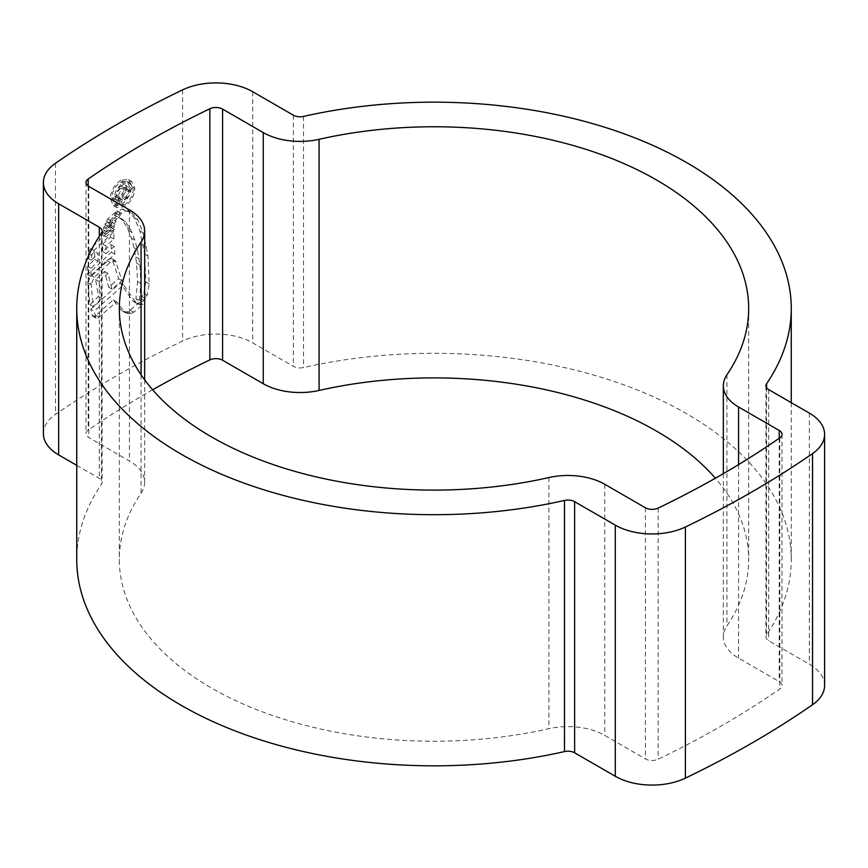 <?xml version="1.0" encoding="UTF-8"?>
<svg xmlns="http://www.w3.org/2000/svg" width="868" height="868" viewBox="0 0 868 868"><rect width="100%" height="100%" fill="white"/><g stroke="black" fill="none" stroke-linecap="round" stroke-linejoin="round"><path stroke-width="0.65" stroke-dasharray="4.34 3.25" d="M152.638 389.786A948.746 547.751 0 0 0 88.178 430.148A9.461 5.468 0 0 0 85.986 433.653A9.461 5.468 0 0 0 88.764 437.515L129.419 460.984A52.047 30.054 180 0 1 144.663 482.239A52.047 30.054 180 0 1 141.072 493.208A314.672 181.672 0 0 0 119.328 559.567A314.672 181.672 0 0 0 548.923 728.686A52.047 30.054 180 0 1 604.746 735.413L645.401 758.892A9.461 5.468 0 0 0 658.15 759.229A948.746 547.751 0 0 0 779.822 688.975A9.461 5.468 0 0 0 782.014 685.481A9.461 5.468 0 0 0 779.236 681.619L738.581 658.139A52.047 30.054 180 0 1 723.337 636.895A52.047 30.054 180 0 1 726.928 625.915A314.672 181.672 0 0 0 748.672 559.567A314.672 181.672 0 0 0 715.362 478.214M824.6 685.481A52.047 30.054 0 0 0 809.356 664.237L768.69 640.758A9.461 5.468 180 0 1 765.923 636.895A9.461 5.468 180 0 1 766.574 634.899A357.258 206.258 0 0 0 791.258 559.567A357.258 206.258 0 0 0 686.621 413.721A357.258 206.258 0 0 0 303.518 367.555A9.461 5.468 180 0 1 293.373 366.329L252.707 342.86A52.047 30.054 0 0 0 182.584 341.015A991.332 572.337 0 0 0 55.454 414.416A52.047 30.054 0 0 0 43.4 433.653M120.826 180.197C114.359 184.678 110.854 190.819 110.29 198.631L113.393 205.586L120.826 204.87C127.325 200.432 130.894 194.323 131.535 186.533L128.312 179.502L120.826 180.197L124.167 182.128L131.654 181.434L134.876 188.464C134.258 196.233 130.688 202.352 124.167 206.801L116.735 207.517L113.632 200.562C114.196 192.75 117.712 186.609 124.167 182.128M118.515 217.608L122.062 218.964L118.71 217.033L122.095 219.886L127.162 227.427L131.459 238.027L134.041 247.803L136.569 263.091L137.545 281.525L135.896 298.939L139.292 300.903L140.898 283.467L139.911 265.022L137.394 249.734L134.811 239.959L130.504 229.358L125.448 221.817L122.062 218.964L115.173 215.676L118.515 217.608L121.455 213.289L125.556 210.946L131.318 212.356L137.838 219.875L143.22 232.895L147.994 256.038L149.188 283.945L147.202 295.218L144.175 300.382L142.243 301.424L139.238 300.87L135.896 298.939L138.902 299.493L140.833 298.451L143.86 293.286L147.202 295.218M115.173 215.676L118.113 211.358L122.204 209.014L127.976 210.425L130.71 211.955L127.368 210.023L134.486 217.944L139.878 230.964L144.641 254.107L145.835 282.002L143.86 293.286M90.793 309.268L120.261 282.925L132.598 300.751L137.524 302.965L139.585 302.552L127.965 311.731L126.034 311.981L121.596 310.603L125.328 312.773L121.596 310.603L113.274 299.84L95.849 315.344L93.863 316.429L92.453 315.985L90.793 309.268L94.145 311.2L96.022 318.122L98.03 318.089L116.627 301.771L124.938 312.534L129.386 313.912L133.791 312.23L142.938 304.494L139.433 304.635L135.951 302.682L123.614 284.856L94.145 311.2M87.766 282.198L90.977 275.395L107.578 259.879L109.466 258.859L112.102 258.805L118.623 278.758L108.684 287.221L104.627 271.434L95.632 279.572L98.42 296.444L89.979 304.733L87.766 282.198L91.118 284.129L93.332 306.664L101.762 298.375L98.974 281.503L107.979 273.366L112.026 289.152L121.976 280.689L115.444 260.736L110.138 262.44L94.33 277.326L91.118 284.129M94.731 251.503L87.983 258.36L88.297 253.597L90.749 248.389L110.648 229.662L110.551 237.105L102.63 244.082L102.684 251.698L110.844 244.526L111.56 252.089L87.559 274.657L87.635 266.389L94.601 259.304L94.731 251.503L98.084 253.434L97.943 261.235L90.988 268.32L90.912 276.588L114.912 254.02L114.185 246.458L106.037 253.64L105.983 246.013L113.903 239.036L114.001 231.593L94.102 250.32L91.65 255.528L91.324 260.302L98.084 253.434M111.288 224.758L110.93 227.579L102.565 234.946L102.815 232.342L111.288 224.758L114.63 226.689L106.167 234.273L105.907 236.877L114.272 229.51L114.63 226.689M112.666 219.376L111.95 222.262L103.455 229.846L103.748 227.308L112.666 219.376L116.019 221.307L107.1 229.25L106.797 231.778L115.303 224.194L116.019 221.307M113.198 217.38L104.919 224.411L107.556 219.116L116.887 210.848L113.198 217.38L116.551 219.311L108.272 226.342L110.909 221.047L120.24 212.779L116.551 219.311M76.742 465.346L99.31 478.376A9.461 5.468 180 0 1 102.077 482.239A9.461 5.468 180 0 1 101.426 484.236A357.258 206.258 0 0 0 76.742 559.567M110.29 198.631L113.632 200.562M131.535 186.533L134.876 188.464M120.826 204.87L124.167 206.801M124.178 205.011C129.733 201.213 132.771 195.994 133.303 189.332L130.601 183.332L124.178 183.907C118.666 187.738 115.661 192.978 115.173 199.651L117.853 205.629L124.178 205.011L120.836 203.079L114.511 203.698L111.82 197.72C112.308 191.069 115.314 185.817 120.836 181.976L124.178 183.907M120.836 181.976L127.26 181.401L129.961 187.401C129.44 194.052 126.392 199.271 120.836 203.079M102.565 234.946L105.907 236.877M102.815 232.342L106.167 234.273M110.93 227.579L114.272 229.51M103.455 229.846L106.797 231.778M103.748 227.308L107.1 229.25M111.95 222.262L115.303 224.194M116.887 210.848L120.24 212.779M107.556 219.116L110.909 221.047M104.919 224.411L108.272 226.342M87.559 274.657L90.912 276.588M87.635 266.389L90.988 268.32M94.601 259.304L97.943 261.235M87.983 258.36L91.324 260.302M88.297 253.597L91.65 255.528M110.648 229.662L114.001 231.593M110.551 237.105L113.903 239.036M102.63 244.082L105.983 246.013M102.684 251.698L106.037 253.64M110.844 244.526L114.185 246.458M111.56 252.089L114.912 254.02M89.979 304.733L93.332 306.664M106.797 260.508L110.138 262.44M112.894 260.205L116.236 262.136M118.623 278.758L121.976 280.689M108.684 287.221L112.026 289.152M104.627 271.434L107.979 273.366M95.632 279.572L98.974 281.503M98.42 296.444L101.762 298.375M120.261 282.925L123.614 284.856M132.598 300.751L135.951 302.682M139.585 302.552L142.938 304.494M130.439 310.299L133.791 312.23M113.274 299.84L116.627 301.771M95.849 315.344L99.202 317.276M138.902 299.493L142.243 301.424M140.833 298.451L144.175 300.382M127.075 189.126L125.534 185.34L120.967 186.056C117.137 188.313 115.032 191.709 114.641 196.233L116.041 199.955L118.764 199.803L118.764 197.72L117.299 197.654L116.594 196.645L117.31 191.828L121.01 188.117L124.471 187.466L125.513 189.875L122.128 195.799L122.128 197.882L127.075 189.126L130.428 191.058L129.343 195.333L125.48 199.814L125.48 197.73L128.855 191.806L128.106 189.604L126.229 189.267L124.352 190.049L119.784 197.199L120.348 199.358L122.106 199.651L122.106 201.734L119.393 201.886L117.983 198.164C118.363 193.651 120.478 190.266 124.308 187.998L128.876 187.271L130.428 191.058M118.764 199.803L122.106 201.734M114.641 196.233L117.983 198.164M118.764 197.72L122.106 199.651M116.442 195.267L119.784 197.199M125.513 189.875L128.855 191.806M122.128 195.799L125.48 197.73M122.128 197.882L125.48 199.814M726.928 374.792L726.928 625.915M303.518 116.42L303.518 367.555M55.454 163.282L55.454 414.416M182.584 89.881L182.584 341.015M809.356 413.103L809.356 664.237M768.69 389.624L768.69 640.758M766.574 387.757L766.574 634.899M293.373 115.205L293.373 366.329M252.707 91.726L252.707 342.86M99.31 236.291L99.31 478.376M101.426 233.101L101.426 484.236M658.15 508.095L658.15 759.229M645.401 507.758L645.401 758.892M779.822 437.852L779.822 688.975M779.236 438.253L779.236 681.619M738.581 464.597L738.581 658.139M88.178 186.012L88.178 430.148M88.764 186.381L88.764 437.515M129.419 209.861L129.419 460.984M141.072 374.792L141.072 493.208M548.923 477.552L548.923 728.686M604.746 484.279L604.746 735.413M129.961 187.401L133.303 189.332M111.82 197.72L115.173 199.651M115.281 212.899L118.634 214.841M106.297 221.242L109.639 223.174M90.749 248.389L94.102 250.32M87.776 282.708L91.118 284.639M90.977 275.395L94.33 277.326M92.106 315.247L95.447 317.178M137.524 302.965L140.876 304.896M127.965 311.731L131.307 313.663M126.034 311.981L129.386 313.912M142.211 296.769L145.564 298.7M145.835 282.002L149.188 283.945M144.641 254.107L147.994 256.038M143.198 245.091L146.54 247.022M139.878 230.964L143.22 232.895M134.486 217.944L137.838 219.875M122.204 209.014L125.556 210.946M118.113 211.358L121.455 213.289M122.095 219.886L125.448 221.817M127.162 227.427L130.504 229.358M128.638 230.4L131.99 232.331M131.459 238.027L134.811 239.959M134.041 247.803L137.394 249.734M135.82 256.928L139.162 258.859M136.569 263.091L139.911 265.022M137.545 281.525L140.898 283.467M121.01 188.117L124.352 190.049M120.967 186.056L124.308 187.998M748.672 308.433L748.672 559.567M765.923 385.761L765.923 636.895M791.258 402.654L791.258 559.567M102.077 231.105L102.077 482.239M782.014 434.347L782.014 685.481M723.337 473.646L723.337 636.895M85.986 182.519L85.986 433.653M144.663 379.848L144.663 482.239M119.328 308.433L119.328 559.567M128.312 179.502L131.654 181.434M113.393 205.586L116.735 207.517M114.511 203.698L117.853 205.629M127.26 181.401L130.601 183.332M112.102 258.805L115.444 260.736M134.117 301.89L137.47 303.822M92.8 316.277L96.153 318.209M116.041 199.965L119.383 201.897M117.299 197.654L120.641 199.586M124.471 187.466L127.813 189.398M125.534 185.34L128.876 187.271"/><path stroke-width="1.3" d="M715.362 478.214A314.672 181.672 0 0 0 656.501 431.103A314.672 181.672 0 0 0 319.077 390.448A52.047 30.054 180 0 1 263.254 383.721L222.599 360.242A9.461 5.468 0 0 0 209.85 359.905A948.746 547.751 0 0 0 152.638 389.786M726.928 374.792A314.672 181.672 0 0 0 748.672 308.433A314.672 181.672 0 0 0 656.501 179.969A314.672 181.672 0 0 0 319.077 139.314A52.047 30.054 180 0 1 263.254 132.587L222.599 109.108A9.461 5.468 0 0 0 209.85 108.771A948.746 547.751 0 0 0 88.178 179.025A9.461 5.468 0 0 0 85.986 182.519A9.461 5.468 0 0 0 88.764 186.381L129.419 209.861A52.047 30.054 180 0 1 144.663 231.105A52.047 30.054 180 0 1 141.072 242.085A314.672 181.672 0 0 0 119.328 308.433A314.672 181.672 0 0 0 548.923 477.552A52.047 30.054 180 0 1 604.746 484.279L645.401 507.758A9.461 5.468 0 0 0 658.15 508.095A948.746 547.751 0 0 0 779.822 437.852A9.461 5.468 0 0 0 782.014 434.347A9.461 5.468 0 0 0 779.236 430.485L738.581 407.016A52.047 30.054 180 0 1 723.337 385.761A52.047 30.054 180 0 1 726.928 374.792M686.621 162.587A357.258 206.258 0 0 0 303.518 116.42A9.461 5.468 180 0 1 293.373 115.205L252.707 91.726A52.047 30.054 0 0 0 182.584 89.881A991.332 572.337 0 0 0 55.454 163.282A52.047 30.054 0 0 0 43.4 182.519A52.047 30.054 0 0 0 58.644 203.763L99.31 227.242A9.461 5.468 180 0 1 102.077 231.105A9.461 5.468 180 0 1 101.426 233.101A357.258 206.258 0 0 0 76.742 308.433A357.258 206.258 0 0 0 564.482 500.445A9.461 5.468 180 0 1 574.627 501.671L615.293 525.14A52.047 30.054 0 0 0 685.416 526.985A991.332 572.337 0 0 0 812.546 453.584A52.047 30.054 0 0 0 824.6 434.347A52.047 30.054 0 0 0 809.356 413.103L768.69 389.624A9.461 5.468 180 0 1 765.923 385.761A9.461 5.468 180 0 1 766.574 383.764A357.258 206.258 0 0 0 791.258 308.433A357.258 206.258 0 0 0 686.621 162.587M76.742 308.433L76.742 559.567A357.258 206.258 0 0 0 564.482 751.58A9.461 5.468 180 0 1 574.627 752.795L615.293 776.274A52.047 30.054 0 0 0 685.416 778.119A991.332 572.337 0 0 0 812.546 704.718A52.047 30.054 0 0 0 824.6 685.481L824.6 434.347M43.4 182.519L43.4 433.653A52.047 30.054 0 0 0 58.644 454.897L76.742 465.346M685.416 526.985L685.416 778.119M615.293 525.14L615.293 776.274M812.546 453.584L812.546 704.718M766.574 383.764L766.574 387.757M58.644 203.763L58.644 454.897M99.31 227.242L99.31 236.291M564.482 500.445L564.482 751.58M574.627 501.671L574.627 752.795M779.236 430.485L779.236 438.253M738.581 407.016L738.581 464.597M319.077 139.314L319.077 390.448M263.254 132.587L263.254 383.721M222.599 109.108L222.599 360.242M209.85 108.771L209.85 359.905M88.178 179.025L88.178 186.012M141.072 242.085L141.072 374.792M791.258 308.433L791.258 402.654M723.337 385.761L723.337 473.646M144.663 231.105L144.663 379.848"/></g></svg>
